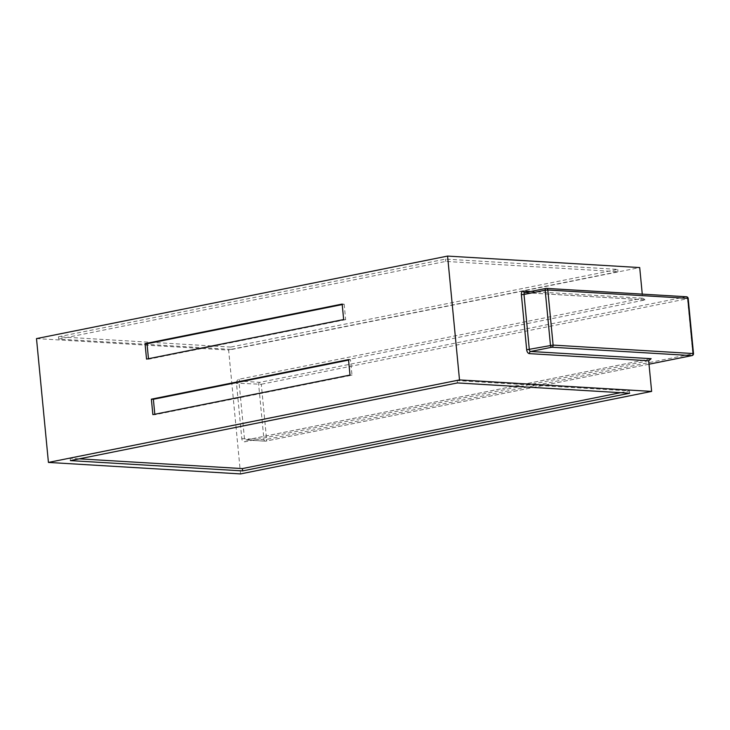 <?xml version="1.0" encoding="UTF-8"?>
<svg xmlns="http://www.w3.org/2000/svg" width="730" height="730" viewBox="0 0 730 730"><rect width="100%" height="100%" fill="white"/><g stroke="black" fill="none" stroke-linecap="round" stroke-linejoin="round"><path stroke-width="0.55" stroke-dasharray="3.65 2.74" d="M240.544 473.916L228.627 350.081L639.708 267.572M530.573 291.516L642.665 298.223L642.263 294.117M36.5 338.592L228.627 350.081M230.689 347.069L58.473 336.776L445.519 259.095L617.735 269.388L230.689 347.069L230.917 349.396L58.701 339.094L58.473 336.776M620.573 392.685L629.433 390.906L457.217 380.604L70.171 458.294L79.26 458.832M70.171 458.294L70.399 460.612M629.433 390.906L629.661 393.224M457.217 380.604L457.445 382.931M58.701 339.094L445.747 261.413L617.954 271.706L230.917 349.396M617.954 271.706L617.735 269.388M445.747 261.413L445.519 259.095M348.557 360.109L350.5 359.717L351.988 375.193L154.86 414.759L152.871 414.64M154.86 414.759L154.815 414.248M350.5 359.717L348.511 359.598M351.988 375.193L349.998 375.074M342.224 304.574L344.159 304.182L342.169 304.063M344.159 304.182L345.655 319.667L343.666 319.548M345.655 319.667L148.528 359.224L146.538 359.105M148.528 359.224L148.473 358.722M648.678 360.757L245.052 441.769A3.76 2.902 -86.6 0 1 241.803 438.639L236.502 383.524A3.76 2.902 -86.6 0 1 239.029 379.235L642.665 298.223L645.475 299.857L240.398 381.16L259.907 382.328L686.145 296.781L546.177 288.414L525.025 292.657L645.475 299.857M241.803 438.639L263.959 439.588L258.648 384.473A1.88 1.451 93.4 0 1 259.907 382.328A1.88 1.177 -101.3 0 1 261.285 384.254L687.514 298.707A1.88 1.177 78.7 0 0 686.145 296.781M650.302 358.85L246.065 439.989L265.574 441.148A1.88 1.451 93.4 0 1 265.282 441.175L245.773 440.007A1.88 1.451 -86.6 0 1 244.44 438.42L239.139 383.305L261.285 384.254L266.596 439.369L692.825 353.822L687.514 298.707L688.189 298.46M649.016 364.215L265.766 441.139A1.88 1.88 0 0 1 265.282 441.175A1.88 1.451 93.4 0 1 263.959 439.588L266.596 439.369A1.88 1.177 -101.3 0 1 265.766 441.139A1.88 1.177 -101.3 0 1 265.574 441.148L649.016 364.197M691.994 355.592A1.88 1.177 78.7 0 0 692.825 353.822L693.5 353.566M239.029 379.235A1.88 1.177 78.7 0 0 240.398 381.16A1.88 1.451 -86.6 0 0 239.139 383.305L236.502 383.524M650.713 358.74L245.773 440.007A1.88 1.451 -86.6 0 0 246.065 439.989A1.88 1.177 78.7 0 0 245.873 439.998A1.88 1.177 78.7 0 0 245.052 441.769M644.946 299.866L524.733 292.675"/><path stroke-width="1.09" d="M651.635 391.408L459.508 379.919L48.426 462.428L240.544 473.916L651.635 391.408L648.678 360.757L651.142 358.685L650.302 358.85M642.263 294.117L639.708 267.572L447.581 256.084L36.5 338.592L48.426 462.428M152.871 414.64L151.375 399.164L348.511 359.598L349.998 375.074L152.871 414.64M459.508 379.919L447.581 256.084M342.169 304.063L343.666 319.548L146.538 359.105L145.042 343.629L342.169 304.063M70.399 460.612L242.615 470.905L629.661 393.224L457.445 382.931L70.399 460.612M79.26 458.832L242.387 468.587L242.615 470.905M242.387 468.587L620.573 392.685M154.815 414.248L153.373 399.283L151.375 399.164M153.373 399.283L348.557 360.109M148.473 358.722L147.031 343.748L145.042 343.629M147.031 343.748L342.224 304.574M649.016 364.197L691.803 355.601A1.88 1.177 78.7 0 0 691.994 355.592A1.88 1.88 0 0 0 693.5 353.566L553.112 345.089L526.677 349.77A3.76 2.345 -101.3 0 0 529.423 353.63L648.678 360.757M526.677 349.77L521.375 294.665A3.76 2.345 -101.3 0 1 523.401 291.087L530.573 291.516M529.423 353.63A1.88 1.451 93.4 0 1 530.692 351.477L551.843 347.234A1.88 1.451 -86.6 0 0 553.112 345.089L547.801 289.983L545.164 290.202L550.475 345.308A1.88 1.177 78.7 0 0 551.843 347.234L691.803 355.601A1.88 1.451 93.4 0 0 693.071 353.457L687.76 298.351L547.801 289.983A1.88 1.451 -86.6 0 0 546.177 288.414A1.88 1.177 78.7 0 0 545.985 288.423A1.88 1.177 78.7 0 0 545.164 290.202L524.012 294.445A1.88 1.177 -101.3 0 1 524.833 292.675A1.88 1.177 -101.3 0 1 525.025 292.657M651.142 358.685L530.692 351.477A1.88 1.177 -101.3 0 1 529.314 349.551L524.012 294.445L521.375 294.665M687.76 298.351L688.189 298.46A1.88 1.88 0 0 0 686.437 296.763A1.88 1.451 93.4 0 1 687.76 298.351M686.145 296.781A1.88 1.451 93.4 0 1 686.437 296.763L546.469 288.396A1.88 1.88 0 0 0 545.985 288.423L524.733 292.675A1.88 1.451 93.4 0 1 523.401 291.087M693.5 353.566L688.189 298.46M691.994 355.592L649.016 364.215"/></g></svg>
